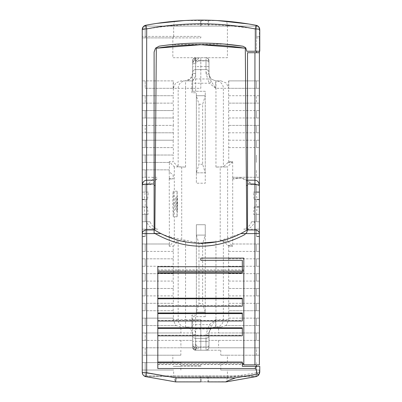 <?xml version="1.0" encoding="UTF-8"?>
<svg xmlns="http://www.w3.org/2000/svg" width="402" height="402" viewBox="0 0 402 402"><rect width="100%" height="100%" fill="white"/><g stroke="black" fill="none" stroke-linecap="round" stroke-linejoin="round"><path stroke-width="0.3" stroke-dasharray="2.01 1.51" d="M205.261 258.094L205.261 235.105L202.648 243.667L202.648 303.646L205.261 312.208L196.367 312.208L196.367 235.105L205.261 235.105L196.367 235.105L196.367 312.208L205.261 312.208L205.261 258.099M205.261 312.208L205.261 316.655L205.261 312.208L196.367 312.208L205.261 312.208L205.261 224.723L205.261 235.105L196.367 235.105L198.98 243.667L202.648 243.667M196.367 312.208L196.367 315.173L196.367 312.208L198.98 303.646L198.98 243.667M198.98 303.646L202.648 303.646M196.367 172.83L196.367 95.721L205.261 95.721L196.367 95.721L196.367 92.756L191.92 92.756L191.92 88.309L191.92 92.756L196.367 92.756L196.367 95.721L205.261 95.721L205.261 172.83L196.367 172.83L205.261 172.83L205.261 95.721L202.648 104.284L202.648 164.267L205.261 172.83L196.367 172.83L198.98 164.267L198.98 104.284L196.367 95.721L196.367 183.206L196.367 172.83L205.261 172.83L205.261 183.206L196.367 183.206L205.261 183.206L205.261 172.83M202.648 164.267L198.98 164.267M198.98 104.284L202.648 104.284M205.261 224.723L196.367 224.723L205.261 224.723M205.261 235.105L196.367 235.105L196.367 224.723L196.367 235.105M196.367 315.173L191.92 315.173L196.367 315.173M205.261 316.655L192.658 316.655L192.658 347.238L192.658 316.655L205.261 316.655M191.92 319.625L200.814 319.625L200.814 349.343L200.814 319.625L191.92 319.625L191.92 315.173L191.92 327.037L191.92 319.625L185.578 319.625L185.578 240.858L178.171 241.14L178.171 319.625L185.578 319.625L185.578 327.037L191.92 327.037L185.247 327.037A7.412 7.412 0 0 1 192.658 334.449L192.658 344.283L195.623 344.283L196.161 347.861L197.111 350.212L195.623 350.212A2.965 2.965 0 0 1 193.528 349.338A2.965 2.965 0 0 0 195.623 350.207L220.778 350.212L195.623 350.207L193.528 349.343A2.965 2.965 0 0 1 192.658 347.238A2.965 2.965 0 0 0 193.528 349.338L192.709 347.795L145.212 347.795L145.212 355.207L142.243 355.207L142.243 347.795L145.212 347.795L145.212 355.207L180.85 355.207L180.85 350.212M210.226 328.816L207.824 328.952L209.392 324.7L211.316 326.399L209.025 332.841A6.673 6.673 0 0 1 215.643 327.037L221.04 327.037L218.593 327.037L218.593 332.967L209.01 332.967L208.97 333.71L209.035 332.776L208.97 347.238A2.965 2.965 0 0 1 206.005 350.207L200.814 350.207L200.814 349.338L200.814 350.207L198.588 350.212L198.593 347.248L195.633 344.509L195.623 334.449A10.382 10.382 0 0 0 191.92 326.499M173.187 319.625L173.187 318.138L145.212 318.138L145.212 325.555L176.222 325.555L175.408 324.866L173.187 319.625L178.171 319.625A7.412 7.407 -90 0 0 180.337 324.866A7.412 7.407 90 0 0 185.578 327.037L185.247 327.037A7.412 7.412 0 0 1 192.508 332.967L145.212 332.967L145.212 340.383L142.243 340.383L142.243 332.967L145.212 332.967L145.212 340.383L192.658 340.383L192.658 347.248L193.528 349.343L195.623 350.212L195.623 316.655M195.623 338.343A2.965 2.965 0 0 1 192.658 335.379A2.965 2.965 0 0 0 195.623 338.343L206.005 338.343L195.623 338.343L195.623 347.238L192.658 347.238A2.965 2.965 0 0 0 195.623 350.207L206.005 350.207L208.1 349.338A2.965 2.965 0 0 1 206.005 350.207L206.005 347.238L200.814 347.238M196.02 350.212L193.93 347.861L192.658 344.283L192.658 347.248A2.965 2.965 0 0 0 192.709 347.795L180.915 347.795L180.915 340.383L192.658 340.383L192.508 332.967L180.915 332.967L180.915 327.037M180.9 327.037L176.222 325.555M192.658 72.556A2.965 2.965 0 0 1 195.623 69.591A2.965 2.965 0 0 0 192.658 72.556L192.658 66.621L195.623 66.621L195.623 69.591L206.005 69.591L195.623 69.591A2.965 2.965 0 0 0 192.658 72.556L192.658 88.309L200.814 88.309L200.814 57.727L200.814 88.309L191.92 88.309L191.92 81.43A10.382 10.382 0 0 0 195.623 73.481L195.633 63.426L198.588 60.687L198.588 57.717L172.84 57.717L172.84 37.894L142.243 37.894L142.243 236.587L142.243 229.175L153.931 229.175C150.549 228.04 148.147 225.567 146.73 221.758L150.021 221.758C151.564 225.597 154.192 228.065 157.896 229.175L142.243 229.175L145.212 229.175L145.212 236.587L142.243 236.587L142.243 325.555L142.243 318.138L142.243 325.555L176.372 325.555M192.658 66.621L192.658 91.274L192.658 88.309L191.92 88.309L191.92 81.43M185.578 167.076L185.578 88.309L178.171 88.309L178.171 166.79L185.578 167.076L174.312 166.79L169.232 161.73L173.187 161.83L173.187 155.036L145.212 155.036L145.212 162.448L142.243 162.448L169.393 162.448L169.393 169.86L142.243 169.86L169.393 169.86M178.171 166.79L173.187 161.83M173.342 258.828L142.243 258.828L173.342 258.828L173.187 246.104L169.232 246.205L174.312 241.14L185.578 240.858M173.187 246.104L178.171 241.14M198.588 350.212L197.111 350.212M142.243 332.967L180.915 332.967M173.342 310.726L142.243 310.726L173.342 310.726L173.342 318.138L142.243 318.138L145.212 318.138L142.243 318.138L145.212 318.138L145.212 325.555L142.243 325.555L145.212 325.555L145.212 318.138L145.212 325.555L142.243 325.555M173.187 266.245L142.243 266.245L173.187 266.245L173.187 258.828M173.342 273.656L142.243 273.656L173.342 273.656L173.342 266.245M173.187 281.068L142.243 281.068L173.187 281.068L173.187 273.656M173.342 288.485L142.243 288.485L173.342 288.485L173.342 281.068M173.187 295.897L142.243 295.897L173.187 295.897L173.187 288.485M173.342 303.314L142.243 303.314L173.342 303.314L173.342 295.897M173.187 310.726L173.187 303.314M169.393 162.448L145.212 162.448L145.212 155.036L142.243 155.036L173.342 155.036L173.342 147.619L142.243 147.619L145.212 147.619L145.212 140.208L145.212 147.619L173.187 147.619L173.187 140.208L142.243 140.208L173.342 140.208L173.342 132.791L142.243 132.791L145.212 132.791L145.212 125.379L145.212 132.791L173.187 132.791L173.187 125.379L142.243 125.379L173.342 125.379L173.342 117.967L142.243 117.967L145.212 117.967L145.212 110.55L145.212 117.967L173.187 117.967L173.187 110.55L142.243 110.55L173.342 110.55L173.342 103.138L142.243 103.138L145.212 103.138L145.212 95.716L145.212 103.138L173.187 103.138L173.187 95.721L142.243 95.716L173.342 95.721L173.342 88.309L178.171 88.309A7.412 7.407 90 0 1 185.578 80.897L191.92 80.897L180.9 80.897L185.578 80.897L185.578 88.309L191.92 88.309M192.658 73.481L190.488 78.722L185.247 80.897A7.412 7.412 0 0 0 192.658 73.481L192.658 60.687L192.658 73.481L195.623 73.481M192.658 91.274L205.261 91.274L205.261 95.721L205.261 91.274L192.658 91.274M169.353 179.076L169.232 178.367L173.187 178.91L173.187 174.935L169.232 171.945L169.353 179.076L173.187 178.91M169.232 171.945L169.232 169.86M169.232 162.448L169.232 161.73M169.232 246.205L169.232 243.999L145.212 243.999L145.212 251.416L173.187 251.416M173.342 251.416L142.243 251.416L145.212 251.416L145.212 243.999L142.243 243.999L169.232 243.999M169.393 243.999L169.232 178.367M173.77 203.965L173.257 216.753L172.744 203.965L172.895 194.925L173.257 191.176L173.77 203.965M211.316 326.399L215.643 319.625L209.392 324.7L192.658 324.7M221.085 240.939L227.612 241.14L231.828 245.341L227.844 245.27L223.361 241.14L221.085 240.939M225.341 166.991L215.954 167.076L223.361 166.79L228.753 161.825L232.703 161.72L227.612 166.79L225.341 166.991M211.316 81.536L209.392 83.234L208.432 81.003L207.824 78.978L210.226 79.114L209.025 75.094L210.924 78.943L215.643 80.897L215.643 88.309L211.316 81.536L210.226 79.119M192.658 327.248A2.965 1.703 180 0 0 193.528 328.454A2.965 1.703 180 0 0 195.623 328.952L207.824 328.952L206.085 334.157L206.005 347.042L195.623 347.042A2.965 1.703 180 0 1 193.528 346.544A2.965 1.703 0 0 1 192.658 345.343M208.1 337.474A2.965 2.965 0 0 1 206.005 338.343A2.965 2.965 0 0 0 208.97 335.379L208.97 341.308L208.97 335.379A2.965 2.965 0 0 1 206.005 338.343L206.005 341.308L192.658 341.308M206.005 335.409L208.1 334.911L208.97 333.71L208.97 347.238L208.1 347.238L208.97 347.238L208.97 341.308L208.97 347.238A2.965 2.965 0 0 1 208.1 349.338L208.919 347.795L256.421 347.795L256.421 355.207L220.778 355.207L227.406 355.207L227.406 362.624L220.778 362.624L220.778 370.036L227.406 370.036L227.406 377.458L173.679 377.493L227.406 377.498L259.385 372.282L259.385 370.036L227.406 370.036M220.778 350.207L220.778 355.207M180.85 365.498L200.814 365.498L180.85 365.498L180.85 362.624L142.243 362.624L142.243 372.282L173.664 377.403L173.664 370.036L142.243 370.036L173.664 370.036M142.243 362.624L180.85 362.624M172.84 362.624L172.84 355.207L142.243 355.207M180.85 355.207L172.84 355.207M180.85 370.036L180.85 366.333L200.814 366.333L173.187 366.333L173.187 365.498M200.814 365.498L200.814 366.333L200.814 365.498M180.915 340.383L142.243 340.383M201.186 20.1L201.186 26.095L201.186 20.1A296.555 296.555 0 0 0 145.871 25.236A4.447 4.447 0 0 0 143.268 26.768L142.243 29.607A4.447 4.447 0 0 1 143.268 26.768A4.447 4.447 0 0 0 142.243 29.607L142.243 37.894L145.212 37.894L145.212 26.095L256.421 26.095L256.421 37.894L259.385 37.894L259.385 29.607C258.737 29.115 248.079 27.773 227.411 25.582L226.683 21.231A296.555 296.555 0 0 0 207.859 20.185L207.859 26.095M173.342 80.897L142.243 80.897L145.212 80.897L145.212 88.309L173.342 88.309L173.342 80.897L145.212 80.897L145.212 88.309L173.342 88.309L175.563 83.068L180.9 80.897M195.623 57.717L193.528 58.586L192.658 60.687L193.528 58.586L195.623 57.717M198.588 58.586L196.161 60.069L195.623 63.652L192.658 63.652L193.93 60.069L196.02 57.717M196.367 95.721L205.261 95.721M173.187 174.935L173.212 179.076M177.629 203.965L177.116 216.753L176.604 203.965L177.116 191.176L177.629 203.965M232.703 161.72L232.703 246.21L231.828 245.341M232.703 246.21L228.753 246.109L227.844 245.265M228.753 246.109L228.612 258.094M228.612 258.099L228.753 319.625L226.527 324.866L225.713 325.555L256.421 325.555L256.421 318.138L259.385 318.138L259.385 310.726L228.753 310.726M228.753 95.721L259.385 95.716L259.385 88.309L228.612 88.309L228.753 161.825M215.954 167.076L215.954 80.897L215.643 80.897L221.04 80.897L215.954 80.897A7.412 7.407 90 0 1 223.361 88.309L223.361 166.79M227.406 355.207L259.385 355.207L256.421 355.207L256.421 347.795L259.385 347.795L208.919 347.795A2.965 2.965 0 0 0 208.97 347.238A2.965 2.965 0 0 1 206.005 350.207L206.005 347.238L195.623 347.238L195.623 350.207M142.243 347.795L180.915 347.795M180.85 366.333L173.187 366.333M220.778 362.624L227.406 362.624M220.778 370.036L259.385 370.036L259.385 372.282L258.345 375.141L256.014 376.599A4.447 4.447 0 0 0 256.421 376.478L256.421 362.624L256.421 364.845L259.385 364.845L259.385 362.624M227.401 377.458L226.22 381.699L175.302 381.845L173.679 377.488M142.243 372.297L143.288 375.141L142.243 372.282A4.447 4.447 0 0 0 143.288 375.141L145.921 376.664L144.077 375.88L145.921 376.664L144.077 375.88L145.921 376.664L144.077 375.88L145.921 376.664L144.077 375.88L145.921 376.664L144.077 375.88L145.921 376.664L144.077 375.88L145.921 376.664L144.077 375.88L145.921 376.664L144.077 375.88L145.921 376.664L144.077 375.88L145.921 376.664L144.077 375.88L145.921 376.664L144.077 375.88L257.556 375.88L255.707 376.664A4.447 4.447 0 0 0 256.014 376.599L200.442 376.599L200.442 381.9L200.442 376.599L145.614 376.599A4.447 4.447 0 0 0 145.921 376.664A4.447 4.447 0 0 1 145.212 376.478L143.288 375.141L145.212 376.478L145.212 370.036L142.243 370.036L142.243 372.297M173.664 377.453L142.243 372.332M208.598 26.095L208.598 20.206A296.555 296.555 0 0 1 256.134 25.306A4.447 4.447 0 0 1 259.757 29.678L259.757 36.411L256.421 36.411L256.421 51.24L259.757 51.24L259.757 36.411L256.421 36.411L256.421 26.095L145.212 26.095L145.212 37.894L173.187 37.894L173.187 36.411L142.243 36.411L200.814 36.411L200.814 37.894L172.84 37.894M173.187 36.411L200.814 36.411L200.814 37.894L173.187 37.894M156.921 177.277L145.212 177.277L145.212 169.86L145.212 177.277L142.243 177.277L156.921 177.277L156.951 179.076L150.725 184.689L147.378 184.689L153.082 179.076L153.051 177.277M142.293 184.689L147.378 184.689M142.243 184.689L150.725 184.689M148.353 192.106L145.212 192.106L145.212 184.689L145.212 192.106L142.243 192.106L148.353 192.106L147.544 199.518L144.429 199.518L145.182 192.106M142.243 199.518L147.544 199.518M147.484 206.929L145.212 206.929L145.212 199.518L145.212 206.929L142.243 206.929L147.484 206.929L148.112 214.346L144.956 214.346L144.368 206.929M148.112 214.346L144.956 214.346M150.021 221.758L145.212 221.758L145.212 214.346L145.212 221.758L142.243 221.758L146.73 221.758M157.896 229.175L153.931 229.175M145.212 258.828L145.212 266.245L142.243 266.245L145.212 266.245L145.212 258.828L145.212 266.245L145.212 258.828L142.243 258.828L145.212 258.828M145.212 273.656L145.212 281.068L142.243 281.068L145.212 281.068L145.212 273.656L145.212 281.068L145.212 273.656L142.243 273.656L145.212 273.656M145.212 288.485L145.212 295.897L142.243 295.897L145.212 295.897L145.212 288.485L145.212 295.897L145.212 288.485L142.243 288.485L145.212 288.485M145.212 303.314L145.212 310.726L142.243 310.726L145.212 310.726L145.212 303.314L145.212 310.726L145.212 303.314L142.243 303.314L145.212 303.314M175.453 381.875L145.921 376.664L175.453 381.875L226.019 381.9L256.079 376.599L145.212 376.599L145.212 362.624L145.212 370.036L142.243 370.036M145.212 221.758L142.243 221.758L145.212 221.758L145.212 214.346L142.243 214.346L145.212 214.346L145.212 221.758M142.243 236.587L145.212 236.587L145.212 236.291L142.243 236.291M145.212 236.291L145.212 229.175L142.243 229.175M145.212 236.587L145.212 229.175L145.212 236.587M142.243 243.999L145.212 243.999L142.243 243.999M145.212 251.416L142.243 251.416L145.212 251.416L145.212 243.999L145.212 251.416M173.664 36.411L173.664 25.627L174.383 21.281A296.555 296.555 0 0 1 200.442 20.1L200.442 26.095L200.442 20.1M227.411 25.582L227.406 57.722L172.84 57.717M192.658 80.681A2.965 1.703 180 0 1 193.528 79.48A2.965 1.703 180 0 1 195.623 78.978L207.824 78.978L206.085 73.777L209.025 75.094L208.97 60.692L208.1 58.597L206.005 57.722L227.406 57.717M206.005 57.717L198.588 57.717M173.187 88.309L173.187 80.897M192.658 62.591A2.965 1.703 180 0 1 193.528 61.385A2.965 1.703 180 0 1 195.623 60.888L206.005 60.888L206.005 72.521L208.1 73.018L208.97 74.224L208.97 60.692A2.965 2.965 0 0 0 206.005 57.727L206.005 60.692L192.658 60.692A2.965 2.965 0 0 1 195.623 57.727A2.965 2.965 0 0 0 192.658 60.692A2.965 2.965 0 0 1 193.528 58.597L193.93 60.069L196.161 60.069L197.111 57.717M177.086 210.477C177.423 211.04 177.428 196.945 177.086 197.457C176.749 197.442 176.749 210.497 177.086 210.477L175.609 210.08L175.609 197.849L177.086 197.457M259.385 340.383L208.97 340.383L259.385 340.383L259.385 332.967L209.01 332.967A6.673 6.673 0 0 1 215.643 327.037L218.593 327.037M221.04 327.037L225.713 325.555M232.703 243.999L259.385 243.999L259.385 229.175L259.385 236.587L256.421 236.587L256.421 229.175L256.421 236.587L259.385 236.587L259.385 236.291L256.421 236.291L256.421 229.175L259.385 229.175L259.385 214.346L259.385 221.758L254.587 221.758C253.114 225.572 250.627 228.045 247.14 229.175L243.733 229.175C247.436 228.065 250.064 225.597 251.607 221.758L256.421 221.758L256.421 214.346L256.421 221.758L259.385 221.758L256.421 221.758L256.421 214.346L259.385 214.346L259.385 206.929L256.421 206.929L256.421 199.518L256.421 206.929L254.144 206.929L257.049 206.929L256.436 214.346L253.516 214.346L254.144 206.929M228.612 251.416L259.385 251.416L259.385 243.999L232.567 243.999M228.753 251.416L256.421 251.416L256.421 243.999L256.421 251.416L259.385 251.416L256.421 251.416L256.421 243.999L259.385 243.999L259.385 251.416L256.421 251.416L256.421 243.999L259.385 243.999L259.385 258.828L228.612 258.828M232.703 177.277L256.421 177.277L256.421 169.86L256.421 177.277L259.385 177.277L232.567 177.277M259.34 184.689L250.903 184.689C248.868 180.709 245.28 178.518 240.135 178.111L232.703 178.332M232.567 179.086L241.692 178.021L253.913 184.689M228.753 258.828L259.385 258.828L259.385 266.245L228.753 266.245M228.612 266.245L259.385 266.245L259.385 258.828L259.385 266.245L256.421 266.245L256.421 258.828L256.421 266.245L256.421 258.828L259.385 258.828L256.421 258.828L256.421 266.245L259.385 266.245L259.385 273.656L228.612 273.656M228.753 273.656L259.385 273.656L259.385 281.068L228.753 281.068M228.612 281.068L259.385 281.068L259.385 273.656L259.385 281.068L256.421 281.068L256.421 273.656L256.421 281.068L259.385 281.068L259.385 288.485L228.612 288.485M228.753 288.485L259.385 288.485L259.385 295.897L228.753 295.897M228.612 295.897L259.385 295.897L259.385 288.485L259.385 295.897L256.421 295.897L256.421 288.485L256.421 295.897L256.421 288.485L259.385 288.485L256.421 288.485L256.421 295.897L259.385 295.897L259.385 303.314L228.612 303.314M228.753 303.314L259.385 303.314L259.385 310.726L259.385 303.314L259.385 310.726L256.421 310.726L256.421 303.314L256.421 310.726L259.385 310.726L228.612 310.726M228.753 318.138L259.385 318.138L259.385 325.555L259.385 318.138L228.612 318.138M228.612 103.138L259.385 103.138L259.385 95.716L228.612 95.721M228.753 110.55L259.385 110.55L259.385 103.138L256.421 103.138L256.421 95.716L256.421 103.138L228.753 103.138M228.612 117.967L259.385 117.967L259.385 110.55L228.612 110.55M228.753 117.967L256.421 117.967L256.421 110.55L256.421 117.967L259.385 117.967L259.385 125.379L228.612 125.379M228.753 125.379L259.385 125.379L259.385 132.791L228.753 132.791M228.612 132.791L259.385 132.791L259.385 140.208L228.612 140.208M228.753 140.208L259.385 140.208L259.385 147.619L228.753 147.619M228.612 147.619L259.385 147.619M221.04 80.897L226.391 83.068L228.612 88.309L228.612 80.897L256.421 80.897L256.421 88.309L215.643 88.309L209.392 83.234L192.658 83.234M209.025 75.094L208.97 74.224L210.924 78.943L215.643 80.897M206.005 72.521L206.085 73.777M218.593 340.383L218.593 347.795M259.385 355.207L259.385 347.795M250.903 184.689L259.385 184.689L259.385 206.929M259.385 169.86L259.385 177.277M259.385 155.036L259.385 162.448M228.612 80.897L259.385 80.897L259.385 29.607A4.447 4.447 0 0 0 255.762 25.236A296.555 296.555 0 0 0 233.034 21.859M259.385 52.722L256.421 52.722L256.421 37.894L259.385 37.894L259.385 51.24M259.385 325.555L256.421 325.555L256.421 318.138L256.421 325.555L259.385 325.555L256.421 325.555L256.421 318.138L259.385 318.138L259.385 325.555L225.577 325.555M256.421 214.346L259.385 214.346L256.421 214.346L259.385 214.346L259.385 221.758L256.421 221.758L256.421 214.346L253.516 214.346M247.14 229.175L259.385 229.175L259.385 236.291M256.421 366.333L256.421 376.528A4.447 4.447 0 0 0 259.757 372.217L259.757 366.333L242.331 366.333L242.331 364.524M259.385 372.282L258.345 375.141L255.707 376.664L257.556 375.88L255.707 376.664L257.556 375.88L255.707 376.664L257.556 375.88L255.707 376.664L257.556 375.88L255.707 376.664L257.556 375.88L255.707 376.664L257.556 375.88L255.707 376.664L257.556 375.88L255.707 376.664L257.556 375.88L255.707 376.664L257.556 375.88L255.707 376.664L257.556 375.88L255.707 376.664L257.556 375.88L144.077 375.88M226.22 381.699L255.707 376.664L226.019 381.9L255.707 376.664L226.019 381.9L175.609 381.9L201.186 381.9L201.186 376.599L201.186 381.9L226.019 381.9L255.707 376.664L226.019 381.9L175.609 381.9L226.019 381.9L255.707 376.664L226.019 381.9L175.609 381.9L226.019 381.9L255.707 376.664L226.019 381.9L175.609 381.9L226.019 381.9L255.707 376.664L226.019 381.9L175.609 381.9L226.019 381.9L255.707 376.664L226.019 381.9L175.609 381.9L226.019 381.9L255.707 376.664L226.019 381.9L175.609 381.9L226.019 381.9L255.707 376.664L226.019 381.9L175.609 381.9L226.019 381.9L255.707 376.664L226.019 381.9L175.609 381.9L226.019 381.9L255.707 376.664L226.019 381.9L175.609 381.9L226.019 381.9M208.598 20.206L203.357 20.11M156.951 179.076L153.082 179.076M142.243 36.411L142.243 29.607L159.398 27.065L173.659 25.627M208.97 72.556A2.965 2.965 0 0 0 208.1 70.456A2.965 2.965 0 0 1 208.97 72.556L208.97 60.692L208.97 72.556A2.965 2.965 0 0 0 206.005 69.591L206.005 60.692L200.814 60.692M195.623 91.274L195.623 57.727L206.005 57.727L206.005 66.621L200.814 66.621M175.609 197.849L175.609 210.08M259.385 332.967L218.593 332.967M256.421 184.689L256.421 192.106L256.421 184.689M253.275 192.106L256.2 192.106L256.989 199.518L254.084 199.518L253.275 192.106L259.385 192.106M254.084 199.518L259.385 199.518M243.733 229.175L259.385 229.175L256.421 229.175L256.421 236.291M256.421 155.036L256.421 162.448L256.421 155.036M259.385 88.309L256.421 88.309L256.421 80.897L259.385 80.897M256.421 132.791L256.421 125.379L256.421 132.791M256.421 147.619L256.421 140.208L256.421 147.619M208.97 60.692L208.1 60.692L208.97 60.692A2.965 2.965 0 0 0 208.1 58.597A2.965 2.965 0 0 1 208.97 60.692L208.97 60.692A2.965 2.965 -0 0 0 206.005 57.727L195.623 57.727L195.623 66.621L208.1 66.621L206.005 66.621L206.005 69.591A2.965 2.965 0 0 1 208.1 70.456A2.965 2.965 0 0 0 206.005 69.591M256.421 332.967L256.421 340.383L256.421 332.967M243.813 258.099L243.813 364.845L256.421 364.845M251.607 221.758L254.587 221.758M209.884 20.241A296.555 296.555 0 0 0 209.161 20.221M256.421 52.722L247.521 52.722L247.521 229.592M259.385 273.656L256.421 273.656L256.421 281.068L256.421 273.656L259.385 273.656M259.385 303.314L256.421 303.314L256.421 310.726L256.421 303.314L259.385 303.314M175.609 381.9L145.921 376.664L175.609 381.9L145.921 376.664L175.609 381.9L145.921 376.664L175.609 381.9L145.921 376.664L175.609 381.9L145.921 376.664L175.609 381.9L145.921 376.664L175.609 381.9L145.921 376.664L175.609 381.9L145.921 376.664L175.609 381.9L145.921 376.664L175.609 381.9L145.921 376.664L175.609 381.9L145.921 376.664L175.609 381.9L200.588 381.9M177.503 21.02A296.555 296.555 0 0 0 145.871 25.236L145.871 25.236A4.447 4.447 0 0 0 143.268 26.768L145.871 25.236C182.498 18.391 219.13 18.391 255.762 25.236L258.36 26.768A4.447 4.447 0 0 1 259.385 29.607M207.713 20.18L202.653 20.105M157.815 266.707L157.815 368.528M200.814 258.099L200.814 260.31L242.331 260.31L242.331 272.973M246.873 232.291L244.501 234.758C214.487 250.446 184.684 250.049 155.092 233.577L154.107 232.979L154.107 52.029L155.549 48.155L159.167 46.165L165.031 45.356M170.508 44.712L224.04 44.039M242.994 46.245L245.702 47.737L246.783 51.24L255.305 51.24M146.795 25.065L152.117 24.125M157.011 23.351L158.971 23.07M164.503 22.331L168.136 21.904M240.848 22.813L241.321 22.879M247.622 23.818L255.762 25.236L248.572 23.969L255.762 25.236L257.662 26.095L255.762 25.236C219.13 18.391 182.498 18.391 145.871 25.236L143.966 26.095L145.871 25.236C182.528 18.386 219.155 18.386 255.762 25.236C219.13 18.391 182.498 18.391 145.871 25.236C182.528 18.386 219.155 18.386 255.762 25.236L248.572 23.969L255.762 25.236C219.13 18.391 182.498 18.391 145.871 25.236C182.528 18.386 219.155 18.386 255.762 25.236C219.13 18.391 182.498 18.391 145.871 25.236C182.528 18.386 219.155 18.386 255.762 25.236C219.13 18.391 182.498 18.391 145.871 25.236C182.528 18.386 219.155 18.386 255.762 25.236C219.13 18.391 182.498 18.391 145.871 25.236C182.528 18.386 219.155 18.386 255.762 25.236L248.572 23.969M217.492 20.572L184.141 20.572M156.79 23.386L145.871 25.236C182.528 18.386 219.155 18.386 255.762 25.236C219.155 18.386 182.528 18.386 145.871 25.236C182.528 18.386 219.155 18.386 255.762 25.236C219.155 18.386 182.528 18.386 145.871 25.236L143.966 26.095L257.662 26.095L143.966 26.095M228.753 80.897L228.753 88.309M241.708 233.1L246.783 230.195L245.31 48.265L246.421 185.453L245.31 48.265L244.592 48.15M156.946 48.165L156.318 48.265L154.845 230.195L155.795 230.773M206.598 44.788A281.752 281.752 0 0 1 245.31 48.265L245.31 48.265A281.752 281.752 0 0 0 156.318 48.265L154.845 230.195L156.318 48.265A281.752 281.752 0 0 1 157.413 48.094M200.442 381.9L207.859 381.9L207.859 376.599M242.331 362.162L242.331 364.348L157.815 364.348M242.331 363.519L157.815 363.519M157.815 305.58L242.331 305.58L242.331 306.203M157.815 320.389L242.331 320.389L242.331 321.012M242.331 327.796L242.331 328.414M157.815 335.198L242.331 335.198L242.331 335.821M243.813 269.858L157.815 269.858M242.331 298.802L242.331 305.58M157.815 270.692L242.331 270.692M166.292 236.145L199.553 243.235M216.809 241.773L240.793 233.577A87.505 87.505 0 0 0 246.783 230.195L246.783 230.195A87.505 87.505 0 0 1 240.793 233.577L246.783 230.195M208.1 58.597A2.965 2.965 0 0 0 206.005 57.727A2.965 2.965 0 0 1 208.1 58.597M154.845 230.195L160.84 233.577A87.49 87.49 0 0 1 154.845 230.195L154.845 230.195A87.49 87.49 0 0 0 205.382 243.125M213.422 242.331A87.485 87.485 0 0 0 240.793 233.577A87.485 87.485 0 0 1 160.84 233.577L177.237 240.009C198.196 246.537 224.542 242.517 240.793 233.577M200.814 347.248L198.588 347.248M195.623 334.449L192.658 334.449M193.528 349.343L193.93 347.861L196.161 347.861L198.588 349.343M181.719 167.076L181.719 240.858M208.97 345.343A2.965 1.703 0 0 1 208.1 346.544A2.965 1.703 0 0 1 206.005 347.042L206.005 350.207A2.965 2.965 0 0 0 208.97 347.238M206.005 338.343L206.005 347.238L206.005 341.308L200.814 341.308M198.593 60.687L200.814 60.687M174.312 166.79L174.312 241.14M215.643 327.037L215.643 319.625L223.361 319.625A7.412 7.407 -90 0 1 215.954 327.037L215.954 240.858M220.206 240.858L220.206 167.076M227.844 162.659L231.828 162.594M208.1 341.308L206.005 341.308L208.1 341.308M208.1 347.238L206.005 347.238L208.1 347.238M194.704 347.861L196.493 350.212M223.361 241.14L223.361 319.625L228.753 319.625M227.612 241.14L227.612 166.79M228.612 245.979L232.567 246.079M228.612 161.956L232.492 161.855L228.713 161.86M209.025 332.841L206.085 334.152M227.406 25.763A292.108 292.108 0 0 0 173.664 25.813M193.528 58.597A2.965 2.965 0 0 0 192.658 60.692M194.704 60.069L196.493 57.717M208.1 60.692L206.005 60.692L208.1 60.692M208.97 66.621L208.1 66.621L208.97 66.621M208.97 62.591A2.965 1.703 0 0 0 208.1 61.385A2.965 1.703 180 0 0 206.005 60.888L206.005 57.727M208.598 381.9L208.598 376.599M242.331 270.873L157.815 270.873M157.815 364.162L242.331 364.162M245.31 48.265C215.648 43.557 185.98 43.557 156.318 48.265M195.633 344.509L195.834 346.222M195.834 61.712L195.633 63.421M177.116 216.753L173.257 216.753M177.116 191.176L173.257 191.176M241.692 178.016L237.808 178.016M158.921 23.075L157.061 23.346M152.237 24.105L146.916 25.04M145.856 25.241L143.464 26.547"/><path stroke-width="0.6" d="M142.243 325.555L142.243 332.967M142.243 340.383L142.243 347.795M142.243 355.207L142.243 362.624M154.107 180.191L146.695 180.191L146.675 183.995C143.584 184.222 142.107 184.704 142.243 185.453C142.559 182.237 144.006 180.473 146.589 180.166L146.695 28.884C182.93 22.095 219.135 22.115 255.305 28.954L256.134 25.306L258.732 26.839L259.757 29.678L259.757 51.24L246.783 51.24L245.702 47.743L242.994 46.245C215.065 42.064 187.126 42.039 159.182 46.16L155.549 48.155L154.107 52.029L154.107 232.979L155.117 233.592L146.695 233.592L146.695 372.714L145.921 376.664L175.609 381.9L175.996 377.9L146.695 372.714A4.447 0.432 180 0 1 142.243 372.282L142.243 29.607L143.268 26.768L145.871 25.236L146.695 28.884A4.447 0.724 180 0 0 142.243 29.607L142.243 36.411M142.243 229.175L142.243 236.587M259.385 362.624L259.385 355.207M142.243 199.518L144.429 199.518M259.385 169.86L259.385 162.448M259.34 184.689L259.385 177.277M259.385 155.036L259.385 147.619M259.385 347.795L259.385 340.383M259.385 332.967L259.385 325.555M259.385 80.897L259.385 88.309M259.385 51.24L259.385 185.453C259.054 182.186 257.566 180.433 254.938 180.191L254.938 52.722L259.385 52.722M200.814 258.099L243.813 258.099L243.813 364.845L259.385 364.845L259.385 185.453L254.938 183.995L247.521 183.995L247.521 52.722L254.938 52.722M145.212 376.599L145.614 376.599L145.212 376.599M256.421 364.845L256.421 366.333M256.421 376.528L258.692 375.106L257.416 374.031L235.416 377.9L227.748 380.749L226.341 381.845L256.421 376.528M142.243 370.036L142.243 372.282A4.447 4.447 0 0 0 145.921 376.664L144.077 375.88M143.403 375.277L143.288 375.141A4.447 4.447 0 0 0 145.921 376.664L175.609 381.9L200.442 381.9M203.357 20.11L201.186 20.1M256.421 52.722L256.421 51.24L255.305 51.24L255.305 28.954A4.447 0.724 180 0 1 259.757 29.678A4.447 4.447 0 0 0 256.134 25.306C219.376 18.391 182.619 18.371 145.871 25.236L146.795 25.065M257.416 374.031L255.878 368.915L255.305 368.528L157.815 368.528L157.815 266.707L242.331 266.707L242.331 260.31L200.814 260.31L200.814 258.094L243.813 258.094M155.117 233.592C184.699 249.984 214.497 250.371 244.501 234.758L246.712 232.582L247.511 229.964L247.521 183.995M209.161 20.221A296.555 296.555 0 0 0 200.442 20.1L200.442 20.1A296.555 296.555 0 0 0 177.503 21.02M259.385 206.929L257.049 206.929M259.385 199.518L256.989 199.518M259.385 192.106L256.2 192.106M233.034 21.859A296.555 296.555 0 0 0 209.884 20.241M242.331 364.348L243.813 364.524M157.815 362.328L242.331 362.328L242.331 366.333L256.642 366.333L255.305 367.413L255.305 368.528M258.692 375.106L259.757 372.217L259.757 366.333L256.642 366.333M207.859 381.9L226.019 381.9L255.707 376.664L226.341 381.845M202.653 20.105L200.442 20.1M242.331 266.707L242.331 271.837L157.815 271.837M157.815 273.214L242.331 273.214L242.331 271.837M241.708 233.1L240.793 233.577L245.954 233.612M155.795 230.773L160.84 233.577L154.951 233.492M165.031 45.356L170.508 44.712M224.04 44.039L242.994 46.245M152.117 24.125L157.011 23.351M158.971 23.07L164.503 22.331M168.136 21.904L174.383 21.276M226.683 21.226L240.848 22.813M241.321 22.879L247.622 23.818M248.572 23.969L217.492 20.572M184.141 20.572L156.79 23.386M244.592 48.15L200.759 44.733L156.946 48.165M246.421 185.453L245.31 48.265C215.648 43.562 185.98 43.562 156.318 48.265L154.845 230.195C185.046 248.446 220.025 246.763 246.783 230.195L246.421 185.453L247.521 185.453M154.107 185.453L155.207 185.453M247.521 180.191L254.938 180.191L254.938 229.964L247.511 229.964M243.813 363.519L242.331 363.519M242.331 362.328L242.331 362.056L157.815 362.162M256.134 25.306C219.376 18.391 182.619 18.371 145.866 25.236L145.871 25.236A4.447 4.447 0 0 0 142.243 29.607L143.268 26.768L145.871 25.236L143.966 26.095M200.588 381.9L175.609 381.9M157.815 321.012L242.331 321.012L242.331 312.987L157.815 312.987M242.331 312.987L242.331 320.389M157.815 335.821L242.331 335.821L242.331 327.796L157.815 327.796M157.815 328.414L242.331 328.414L242.331 335.198M242.331 298.178L242.331 298.802L242.331 298.178L157.815 298.178M243.813 270.908L242.331 270.908M242.331 313.605L157.815 313.605M157.815 298.802L242.331 298.802L242.331 306.203L157.815 306.203M247.521 229.592L246.712 232.582M160.84 233.577L166.292 236.145M199.553 243.235L216.809 241.773M206.598 44.788A281.752 281.752 0 0 0 157.413 48.094M205.382 243.125A87.485 87.485 0 0 0 213.422 242.331M142.243 372.282A4.447 4.447 0 0 0 143.288 375.141M154.107 229.964L146.695 229.964L146.695 233.592L142.243 233.577A4.447 3.613 180 0 1 146.695 229.964L146.695 183.995L154.107 183.995M175.996 377.9L235.416 377.9M254.938 364.845L254.938 233.592L245.974 233.592M259.385 233.577A4.447 3.613 180 0 0 254.938 229.964L254.938 233.592L259.385 233.577M242.331 272.973L157.815 272.973M161.84 22.668L158.921 23.075M157.061 23.346L152.237 24.105M146.916 25.04L145.856 25.241M143.464 26.547L142.816 27.426M157.815 362.056L242.331 362.056"/></g></svg>
